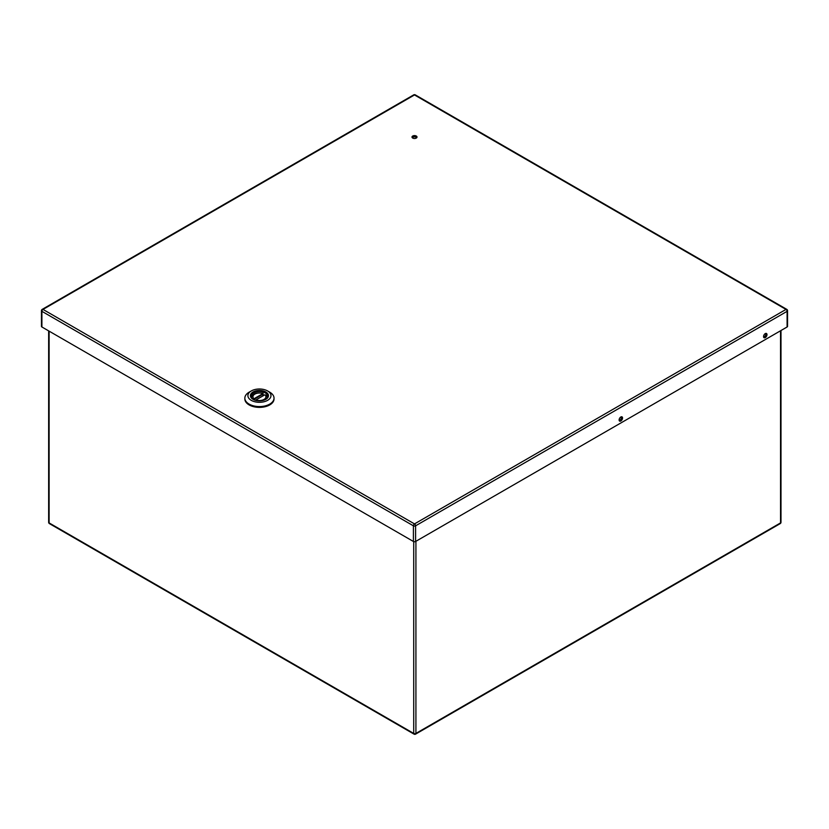 <?xml version="1.0" encoding="UTF-8"?>
<svg xmlns="http://www.w3.org/2000/svg" width="829" height="829" viewBox="0 0 829 829"><rect width="100%" height="100%" fill="white"/><g stroke="black" fill="none" stroke-linecap="round" stroke-linejoin="round"><path stroke-width="1.24" d="M415.277 94.869A1.554 1.554 0 0 0 413.723 94.869A1.554 0.902 -120 0 1 414.5 94.952A1.554 0.902 -60 0 1 415.277 94.869L786.773 309.352A1.554 0.902 120 0 0 785.996 309.424L414.5 94.952L43.004 309.424L414.5 523.907L785.996 309.424A1.554 0.902 -120 0 1 787.094 311.331A1.554 0.902 0 0 0 787.55 310.699L787.55 326.357A1.554 0.902 180 0 1 787.094 326.989L787.094 311.331L415.598 525.814L415.598 541.472L787.094 326.989M415.598 541.472A1.554 0.902 180 0 1 413.402 541.472L413.402 525.814L41.906 311.331L41.906 326.989L413.402 541.472M41.906 326.989A1.554 0.902 180 0 1 41.45 326.357L41.45 310.699A1.554 0.902 0 0 0 41.906 311.331A1.554 0.902 120 0 1 43.004 309.424A1.554 0.902 -120 0 0 42.227 309.352L413.723 94.869M619.118 419.982A2.435 1.399 -60 0 1 620.175 417.526A2.435 1.399 -60 0 1 622.051 416.883A2.435 1.399 -60 0 1 622.051 419.692A2.435 1.399 -60 0 1 619.615 421.091A2.435 1.399 -60 0 1 619.118 419.982M763.55 336.595A2.435 1.399 -60 0 1 764.607 334.139A2.435 1.399 -60 0 1 766.483 333.496A2.435 1.399 -60 0 1 766.483 336.305A2.435 1.399 -60 0 1 764.048 337.704A2.435 1.399 -60 0 1 763.55 336.595M416.272 136.029A2.508 1.451 0 0 0 413.547 135.718A2.508 1.451 0 0 0 411.992 137.054A2.508 1.451 0 0 0 414.5 138.495A2.508 1.451 0 0 0 417.008 137.054A2.508 1.451 0 0 0 416.272 136.029M621.377 416.79A2.435 1.399 -60 0 1 620.952 419.049A2.435 1.399 -60 0 1 619.201 420.552M765.809 333.403A2.435 1.399 -60 0 1 765.385 335.662A2.435 1.399 -60 0 1 763.633 337.165M416.749 137.687A2.508 1.451 0 0 0 416.272 137.293A2.508 1.451 0 0 0 412.251 137.687M253.063 399.329L253.063 399.329A9.015 5.202 180 0 1 253.063 391.972A9.015 5.202 180 0 1 265.808 391.972A9.015 5.202 180 0 1 265.808 399.329A9.015 5.202 180 0 1 253.063 399.329M251.28 400.355A11.533 6.653 0 0 0 267.591 400.355A11.533 6.653 0 0 0 267.591 390.946L267.591 390.946A11.533 6.653 0 0 0 251.28 390.946A11.533 6.653 0 0 0 251.28 400.355M269.757 392.19L267.591 390.946L269.757 392.19A14.59 8.425 0 0 1 274.026 398.148A14.59 8.425 0 0 1 265.021 405.93A14.59 8.425 0 0 1 249.114 404.106A14.59 8.425 0 0 1 244.845 398.148A14.59 8.425 0 0 1 249.114 392.19L251.28 390.946M253.353 399.485A8.238 4.756 180 0 1 251.197 396.283A8.238 4.756 180 0 1 256.285 391.889A8.238 4.756 180 0 1 265.259 392.925A8.238 4.756 180 0 1 267.674 396.283A8.238 4.756 180 0 1 265.518 399.485M244.845 398.148L244.845 398.956A14.59 8.425 0 0 0 249.114 404.904A14.59 8.425 0 0 0 265.021 406.738A14.59 8.425 0 0 0 274.026 398.956L274.026 398.148M255.964 399.941L256.026 399.951A1.171 0.674 180 0 1 256.244 399.775L264.648 394.925A1.171 0.674 180 0 1 264.948 394.801L266.41 395.35L264.948 394.801A6.487 3.741 0 0 1 264.016 399.423A6.487 3.741 0 0 1 256.026 399.951L255.819 400.417M253.322 399.474L254.099 399.257A1.554 0.902 0 0 0 254.503 399.091L262.907 394.241A1.554 0.902 0 0 0 263.197 394.003L262.845 393.588A1.171 0.674 180 0 1 262.627 393.765L254.223 398.614A1.171 0.674 180 0 1 253.923 398.739L252.876 399.163M263.197 394.003L262.845 393.588A6.487 3.741 0 0 0 254.845 394.127A6.487 3.741 0 0 0 253.923 398.739L254.099 399.257M415.598 525.814A1.554 0.902 -120 0 0 414.5 523.907A1.554 0.902 -60 0 0 413.402 525.814A1.554 0.902 0 0 0 415.598 525.814M264.368 395.091L256.244 399.775M262.627 393.765L262.907 395.806M254.503 400.003L254.223 398.614M49.108 331.144L49.108 522.912L413.712 733.416L413.712 541.606M415.92 541.285L415.92 733.416L780.535 522.912L780.535 330.781M780.991 522.27A1.554 0.902 180 0 1 780.535 522.912A1.554 0.902 -120 0 1 780.203 523.617A1.554 1.554 0 0 0 780.991 522.27L780.991 330.512M415.92 733.416A1.554 0.902 180 0 1 413.712 733.416A1.554 0.902 -60 0 0 414.044 734.131A1.554 1.554 0 0 0 415.598 734.131A1.554 0.902 -120 0 0 415.92 733.416M49.429 523.617A1.554 0.902 -60 0 1 49.108 522.912A1.554 0.902 0 0 1 48.652 522.27A1.554 1.554 0 0 0 49.429 523.617L414.044 734.131M787.55 310.699A1.554 1.554 0 0 0 786.773 309.352M42.227 309.352A1.554 1.554 0 0 0 41.45 310.699M267.477 398.044L266.41 395.35M263.363 395.537L263.052 393.288C256.265 392.179 252.379 393.765 251.394 398.044M415.598 734.131L780.203 523.617M48.652 330.885L48.652 522.27"/></g></svg>
